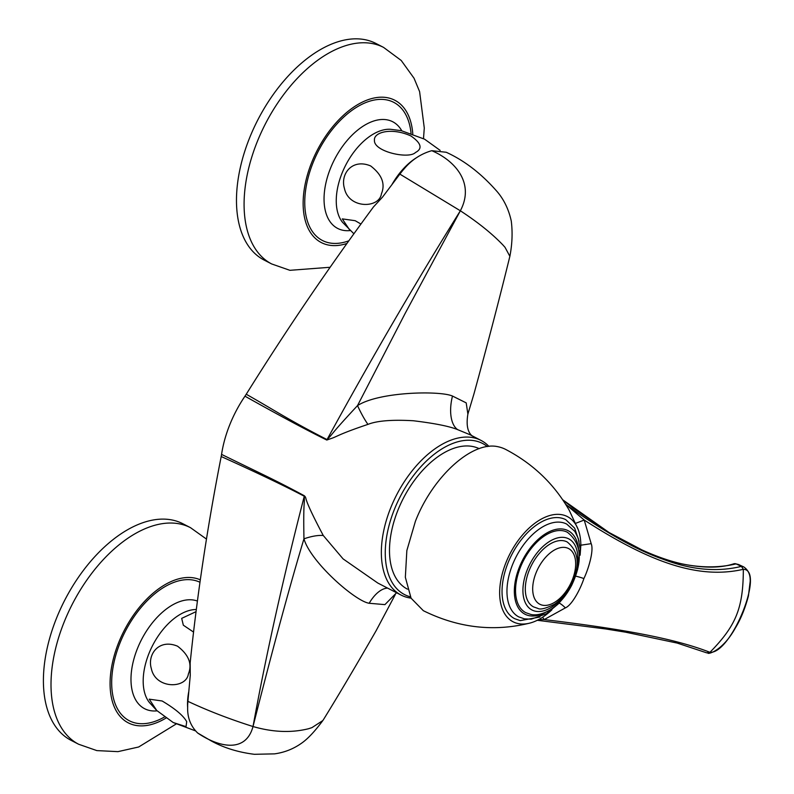 <?xml version="1.0" encoding="UTF-8"?>
<svg xmlns="http://www.w3.org/2000/svg" width="794" height="794" viewBox="0 0 794 794"><rect width="100%" height="100%" fill="white"/><g stroke="black" fill="none" stroke-linecap="round" stroke-linejoin="round"><path stroke-width="1.19" d="M407.471 589.168A78.874 45.238 -62.7 0 1 400.504 504.18A78.874 45.238 -62.7 0 1 472.728 446.516A78.874 45.238 -62.7 0 1 479.179 448.67M487.387 446.605A85.047 48.781 117.3 0 0 475.011 440.839A85.047 48.781 117.3 0 0 395.015 507.882A85.047 48.781 117.3 0 0 410.379 596.83M488.945 446.407A87.052 49.933 117.3 0 0 480.995 440.392A87.052 49.933 117.3 0 0 473.214 437.683A87.052 49.933 117.3 0 0 393.556 501.222A87.052 49.933 117.3 0 0 401.079 595.073A87.052 49.933 117.3 0 0 408.86 597.773A87.052 49.933 117.3 0 0 411.044 598.13M480.995 440.392L470.137 434.775L457.672 429.653C449.642 426.328 434.864 423.361 413.327 420.751C392.176 419.54 377.051 420.751 367.94 424.383C341.589 433.256 337.996 435.906 332.815 437.941L326.781 440.035C306.722 430.169 279.458 415.55 244.969 396.186A87.052 49.933 117.3 0 0 221.566 454.396C261.573 473.998 275.3 480.072 304.37 495.784C307.913 499.625 300.857 493.233 323.267 535.503L343.077 558.887L377.845 583.074M472.41 436.134C467.606 432.383 466.098 425.028 467.884 414.091L466.197 402.876L452.481 396.047C440.204 390.559 379.403 391.531 357.518 405.595A34.817 7.007 -113.3 0 0 367.94 424.383M509.927 256.065C512.239 243.887 512.686 232.205 511.267 221.03C508.775 209.666 504.16 199.959 497.401 191.92C481.73 173.896 464.669 160.676 446.208 152.259L431.777 150.691C413.019 155.981 404.126 169.281 402.915 170.214L399.858 174.104L460.351 210.777C416.046 281.86 371.612 358.134 327.049 439.588L329.609 436.928C333.043 433.236 332.527 432.452 357.518 405.595L405.029 313.64L460.351 210.777C477.809 222.201 491.992 233.585 502.9 244.949L505.024 247.321L509.867 256.303C499.615 298.107 487.615 344.06 473.879 394.171L467.884 414.091M399.858 174.104L382.539 197.091L373.468 206.936C329.004 267.161 286.594 329.589 246.239 394.241L244.969 396.186M326.781 440.035A34.817 19.701 -65.8 0 0 327.049 439.588C287.974 419.56 274.486 410.22 246.239 394.241M221.566 454.396L221.198 456.52C207.462 526.452 197.111 595.242 190.163 662.911L190.262 675.386L187.91 701.34C206.658 710.154 227.084 718.143 249.197 725.309L253.018 726.53C266.05 654.981 283.14 578.221 304.271 496.25L304.33 499.843C304.41 504.478 303.308 505.212 303.953 538.838C310.692 562.172 355.355 601.286 369.18 603.271L384.921 604.621L396.573 592.741M221.198 456.52C257.643 473.006 285.334 486.256 304.271 496.25A34.817 19.314 120 0 0 304.37 495.784M187.91 701.34L187.622 705.489C188.049 706.452 185.3 721.071 197.686 733.021L211.105 740.852C223.62 747.769 238.041 752.255 254.378 754.3L274.545 753.863C284.53 752.484 293.621 748.881 301.809 743.025C307.953 738.698 314.96 731.205 322.84 720.555M323.267 535.503A34.817 13.18 153.7 0 0 303.953 538.838C284.55 603.172 263.439 685.411 253.018 726.53C272.769 732.247 291.229 733.001 308.4 728.773L311.933 727.632L322.83 720.555L323.684 719.255C338.433 695.395 355.881 665.918 376.048 630.843L395.233 594.656M369.18 603.271A34.817 17.835 107.3 0 1 387.591 588.106M187.612 707.097A53.972 30.956 -62.7 0 1 188.724 691.852M156.736 710.481L149.232 699.167L162.125 700.983C175.236 708.784 183.424 715.682 186.689 721.667L186.034 726.649L173.211 722.53L156.736 710.481L149.381 702.482A53.972 30.956 -62.7 0 1 152.289 646.108A53.972 30.956 -62.7 0 1 196.317 609.524M177.568 646.207C188.833 654.871 192.436 664.141 188.367 674.017C186.233 688.974 155.584 689.202 151.346 668.647C147.029 654.435 158.979 638.416 177.568 646.207M193.557 632.084L183.335 625.196L181.687 618.367L196.049 611.648M530.064 623.042A59.193 33.953 117.3 0 1 506.046 562.4A59.193 33.953 -62.7 0 1 544.525 517.47A59.193 33.953 -62.7 0 1 578.27 529.737L569.189 510.214C554.212 484.062 533.072 463.815 505.778 449.473A90.536 51.928 -62.7 0 0 497.679 446.665C472.053 440.928 432.601 476.728 415.401 521.321L406.846 550.579L405.347 577.298L411.084 598.19L423.341 610.695C458.217 627.925 493.789 632.044 530.064 623.042A59.193 33.953 117.3 0 0 551.909 609.812M578.27 529.737A59.193 33.953 -62.7 0 1 580.841 545.25L580.126 555.205M539.96 616.998L520.259 620.63L514.661 618.685A55.719 31.959 -62.7 0 1 509.847 558.629A55.719 31.959 -62.7 0 1 560.832 517.966A55.719 31.959 -62.7 0 1 565.814 519.693L574.667 528.179L579.074 541.3M565.378 607.876C572.186 605.117 580.871 588.026 583.888 578.548C588.245 569.665 594.15 550.48 591.183 543.662L584.215 520.04C649.194 561.983 698.105 579.729 743.333 569.308C743.253 608.412 735.899 625.801 709.965 652.311C674.354 638.426 622.218 628.977 544.198 619.578L565.378 607.876A17.408 3.841 52.1 0 0 559.065 603.063M565.834 504.537A17.408 14.431 -41.4 0 0 566.569 505.053L584.215 520.04L575.69 523.315M591.183 543.662L580.523 545.25M565.199 503.535L566.569 505.053C604.423 531.97 636.55 550.024 662.97 559.194C691.088 569.933 717.23 572.325 741.407 566.37L743.333 569.298C765.277 569.616 731.373 653.938 709.955 652.321L706.66 652.827M562.777 499.843L609.097 532.546C656.36 562.142 698.68 572.593 736.068 563.899L741.407 566.37L743.69 566.896L738.619 564.544L735.046 563.631L738.619 564.544M538.739 619.538L544.198 619.578A17.408 3.285 65.4 0 0 542.6 617.246M733.984 563.74L735.046 563.631M577.566 569.715L580.156 548.843L578.25 538.431L574.856 531.424L566.747 524.1A52.235 29.964 117.3 0 0 562.083 522.472A52.235 29.964 117.3 0 0 514.284 560.594A52.235 29.964 117.3 0 0 518.8 616.908L524.377 618.844L531.226 619.171L546.341 613.772L558.261 603.926L562.261 599.331M567.353 532.248A45.268 25.964 117.3 0 0 563.313 530.839A45.268 25.964 117.3 0 0 521.886 563.879A45.268 25.964 117.3 0 0 525.797 612.68L530.759 614.407C533.24 615.052 540.059 615.876 550.49 609.693C559.055 604.095 566.132 595.937 571.72 585.218C583.074 560.981 581.615 543.324 567.353 532.248M567.164 541.945A36.564 20.972 117.3 0 0 563.889 540.813A36.564 20.972 117.3 0 0 530.432 567.492A36.564 20.972 117.3 0 0 533.598 606.914L537.776 608.363C540.148 609.921 545.696 608.561 554.43 604.274C561.159 599.758 566.708 593.307 571.065 584.93C580.345 565.884 579.044 551.562 567.164 541.945M542.59 605.207A31.343 17.974 117.3 0 0 572.285 579.987A31.343 17.974 117.3 0 0 565.765 547.572A31.343 17.974 117.3 0 0 536.069 572.802A31.343 17.974 117.3 0 0 542.59 605.207M353.886 233.783L342.452 222.211A53.972 30.956 -62.7 0 1 345.757 165.053A53.972 30.956 -62.7 0 1 390.459 129.283L401.307 130.673L424.592 139.188L440.144 150.374M392.028 184.426A53.972 30.956 -62.7 0 1 415.967 158.036M349.807 230.2L342.303 218.886L355.196 220.702L360.933 224.037M370.639 165.936C381.904 174.601 385.507 183.861 381.438 193.736C379.304 208.693 348.655 208.921 344.417 188.377C340.1 174.154 352.05 158.135 370.639 165.936M410.875 135.943C421.286 143.118 422.825 148.637 415.48 152.498C408.92 159.425 373.617 151.704 374.44 140.33C373.448 132.102 391.73 127.219 410.875 135.943M365.091 39.7A121.879 69.902 -62.7 0 1 375.989 43.491L383.591 47.412A121.879 69.902 117.3 0 0 372.694 43.63A121.879 69.902 117.3 0 0 261.166 132.588A121.879 69.902 117.3 0 0 271.707 263.965L264.104 260.045A121.879 69.902 117.3 0 1 253.564 128.658A121.879 69.902 117.3 0 1 365.091 39.7M172.02 519.981A121.879 69.902 -62.7 0 1 182.918 523.762L190.52 527.692A121.879 69.902 117.3 0 0 179.623 523.901A121.879 69.902 117.3 0 0 68.095 612.859A121.879 69.902 117.3 0 0 78.636 744.246L71.033 740.316A121.879 69.902 117.3 0 1 60.493 608.929A121.879 69.902 117.3 0 1 172.02 519.981M452.481 396.047A34.817 17.835 -72.7 0 0 457.672 429.653M460.351 210.777C475.04 183.067 455.002 160.616 431.777 150.691M253.018 726.53C245.822 753.268 219.075 747.511 197.686 733.021M583.888 578.548A17.408 2.332 21.9 0 0 575.63 576.166M578.538 548.743A47.005 26.966 117.3 0 0 563.948 529.241A47.005 26.966 117.3 0 0 519.415 567.075A47.005 26.966 117.3 0 0 529.201 615.687A47.005 26.966 117.3 0 0 545.726 612.263M575.729 572.543A40.047 22.966 117.3 0 0 565.179 537.607A40.047 22.966 117.3 0 0 527.246 569.834A40.047 22.966 117.3 0 0 535.573 611.251A40.047 22.966 117.3 0 0 563.512 596.195M412.781 133.849A80.095 45.933 117.3 0 0 387.661 97.761A80.095 45.933 117.3 0 0 311.784 162.224A80.095 45.933 117.3 0 0 328.448 245.048A80.095 45.933 117.3 0 0 346.938 243.47M348.844 240.8A77.743 44.593 -62.7 0 1 329.321 242.885A77.743 44.593 -62.7 0 1 313.144 162.492A77.743 44.593 -62.7 0 1 386.797 99.925A77.743 44.593 -62.7 0 1 411.034 133.243M350.204 230.568A60.026 34.43 -62.7 0 1 343.018 230.29A60.026 34.43 -62.7 0 1 330.522 168.219A60.026 34.43 -62.7 0 1 387.393 119.904A60.026 34.43 -62.7 0 1 401.764 130.762M200.316 579.838A80.095 45.933 117.3 0 0 194.59 578.042A80.095 45.933 117.3 0 0 118.723 642.495A80.095 45.933 117.3 0 0 135.387 725.319A80.095 45.933 117.3 0 0 166.045 718.034M164.547 716.952A77.743 44.593 -62.7 0 1 136.25 723.165A77.743 44.593 -62.7 0 1 120.073 642.763A77.743 44.593 -62.7 0 1 193.726 580.196A77.743 44.593 -62.7 0 1 199.979 582.27M157.133 710.848A60.026 34.43 -62.7 0 1 149.947 710.561A60.026 34.43 -62.7 0 1 137.461 648.49A60.026 34.43 -62.7 0 1 194.322 600.185A60.026 34.43 -62.7 0 1 197.418 601.048M377.825 583.054L401.079 595.073M195.245 730.778L173.211 722.53M733.954 563.75C720.535 568.196 703.186 568.236 681.907 563.849C669.719 561.13 656.37 556.465 641.84 549.865L609.018 532.486L572.613 507.753L562.728 499.773M706.739 652.857L677.193 643.08L625.563 632.173L605.792 628.977L537.28 620.283M707.841 653.105C708.258 654.504 722.838 650.614 735.294 628.104C740.713 619.251 745.09 608.532 748.424 595.947L750.251 580.841C750.002 579.501 751.005 571.839 743.69 566.896M271.707 263.965L289.909 270.317L330.125 267.27M423.5 138.593L424.284 128.023L419.599 91.598L414.031 78.219L401.218 60.463L383.591 47.412M78.636 744.246L96.838 750.598L117.959 751.64L138.682 746.985L176.089 724.039M206.47 539.086L190.52 527.692"/></g></svg>
